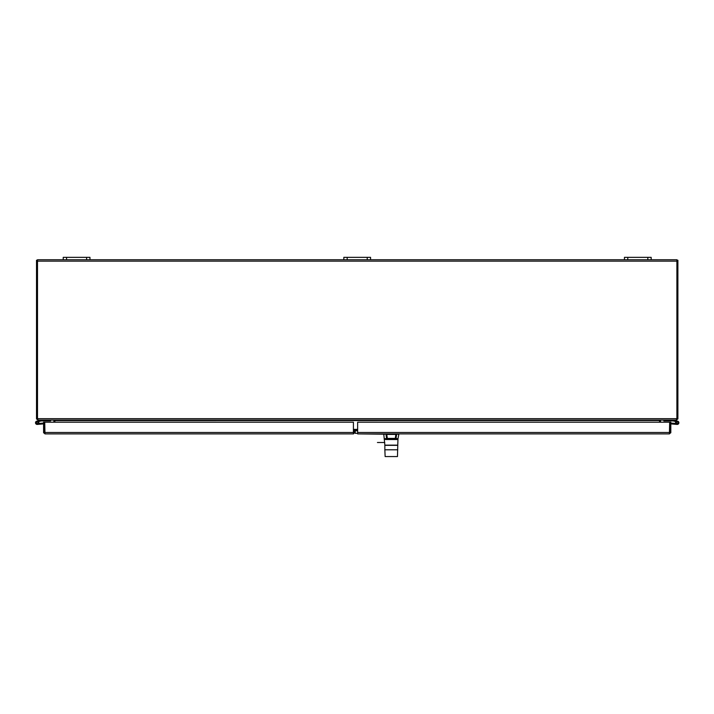 <?xml version="1.0" encoding="UTF-8"?>
<svg xmlns="http://www.w3.org/2000/svg" width="714" height="714" viewBox="0 0 714 714"><rect width="100%" height="100%" fill="white"/><g stroke="black" fill="none" stroke-linecap="round" stroke-linejoin="round"><path stroke-width="1.07" d="M37.922 419.85L36.548 419.011L37.503 418.779M53.845 420.091L37.922 420.091M53.898 422.206L53.898 420.51M54.889 420.876L54.889 422.206L54.889 420.582L53.898 420.876M37.503 260.244L36.512 260.244L36.512 418.681A1.41 1.41 0 0 0 36.548 419.011M86.617 259.744L89.964 259.744L89.964 257.343L63.234 257.343L63.234 259.744L86.617 259.744L86.617 257.343M647.83 259.744L651.168 259.744L651.168 257.343L624.447 257.343L624.447 259.744L647.83 259.744L647.83 257.343M370.566 257.343L370.566 259.744L370.566 257.343L370.566 259.744L370.566 257.343L343.836 257.343L343.836 259.744L624.447 259.744M676.899 418.779L677.854 419.011L676.488 419.85M676.488 420.091L660.557 420.091M659.522 420.582L659.522 422.206L659.593 420.51L54.889 420.582M659.522 420.876L660.504 420.876L660.504 422.206M677.854 419.011A1.41 1.41 0 0 0 677.889 418.681L677.889 260.244L676.899 260.244M37.503 261.154L37.503 419.109L38.279 420.091L676.122 420.091L676.899 419.109L676.899 261.154L37.503 261.154L37.503 259.744L63.234 259.744M353.421 430.792L357.643 430.792M353.421 429.801L357.643 429.801M651.168 259.744L676.899 259.744L676.899 261.154M89.964 259.744L343.836 259.744M386.569 433.898L384.498 433.898M384.908 433.898L385.614 433.898M397.903 434.201L384.212 433.898L383.802 434.407L386.39 433.898M385.364 433.898L386.372 433.898M386.738 433.898L385.997 434.407A2733.701 2683.56 -9.9 0 0 386.586 438.414L385.176 438.682M395.288 438.646L386.586 438.414L395.288 438.396A2772.096 2721.161 180 0 0 395.877 434.407L396.627 434.407A2733.701 2683.56 9.9 0 1 396.029 438.414L397.966 438.78A0.527 0.482 -167.8 0 0 397.957 438.86L397.1 439.529L397.957 438.86L398.823 434.407L396.225 433.898M387.336 438.646L387.336 438.396A2772.096 2721.161 180 0 1 386.738 434.407L395.877 434.407L395.877 433.898M384.659 438.86L385.524 439.529L384.659 438.86A0.527 0.482 -12.2 0 0 384.659 438.78L397.555 439.021L396.029 438.414M386.89 438.664L385.06 439.021L385.524 439.529L397.1 439.529L397.555 439.021L395.734 438.664M386.524 439.503L387.104 439.494M397.984 438.753L397.76 445.134L384.864 445.134L383.802 434.407M385.435 456.558L397.475 456.558L397.769 445.34L384.846 445.34L396.797 445.233M397.769 449.793L384.846 449.793L384.846 445.34M395.761 445.233L384.953 445.233M355.224 430.792L355.224 433.336L357.643 433.336M353.421 431.675L355.224 431.675M353.421 432.666L355.224 432.666M354.412 432.497L353.751 433.693L353.421 433.166M353.421 433.898L44.991 433.898L44.723 422.206L353.421 422.206L353.421 433.898M43.59 432.497L43.59 422.206L44.58 422.206L44.58 432.497L43.59 432.497L44.991 433.898M43.634 432.845L44.991 432.916L44.58 432.497M384.712 434.201L357.643 433.898L357.643 422.206L669.678 422.206L669.411 433.898L357.643 433.898M398.269 433.898L669.411 433.898L670.812 432.497L669.821 432.497L669.821 422.206L670.812 422.206L670.812 432.497M670.767 432.845L669.411 432.916L669.821 432.497M47.213 420.091L47.213 420.93L41.278 420.93L37.003 421.947A0.839 0.839 0 0 0 36.45 423.134A0.839 0.839 0 0 0 37.726 423.411A0.839 0.839 0 0 0 37.699 422.099A0.839 0.839 0 0 0 36.387 422.527A0.839 0.839 0 0 0 37.271 423.598M38.708 423.464L39.663 423.384L39.734 424.214L37.342 424.428A1.669 1.669 0 0 1 36.548 421.224A1.669 1.669 0 0 1 38.61 421.885A1.669 1.669 0 0 1 37.913 424.268A1.669 1.669 0 0 1 35.62 423.322A1.669 1.669 0 0 1 36.807 421.135L41.225 420.091M47.213 420.93L50.56 420.93L50.56 420.091M36.807 421.135L41.18 420.1M38.61 421.885L37.699 422.099A0.839 0.839 0 0 0 37.003 421.947A0.839 0.839 0 0 1 37.699 422.099M39.734 424.214L43.59 423.884M43.59 423.045L39.663 423.384M37.333 423.554A0.803 0.803 0 0 0 37.806 422.251A0.803 0.803 0 0 0 36.441 422.492A0.803 0.803 0 0 0 37.333 423.554M677.399 421.947A0.839 0.839 0 0 0 676.676 423.411A0.839 0.839 0 0 0 677.961 423.134A0.839 0.839 0 0 0 677.399 421.947L673.124 420.93L667.188 420.93L667.188 420.091M673.177 420.091L677.595 421.135A1.669 1.669 0 0 1 678.782 423.322A1.669 1.669 0 0 1 676.488 424.268A1.669 1.669 0 0 1 675.792 421.885L676.702 422.099M673.222 420.1L677.595 421.135M663.85 420.091L663.85 420.93L667.188 420.93M676.515 423.232A0.839 0.839 0 0 0 677.14 423.598M677.059 424.428L670.812 423.884M674.668 424.214L674.739 423.384L675.694 423.464M674.739 423.384L670.812 423.045M677.068 423.554A0.803 0.803 0 0 1 676.595 422.251A0.803 0.803 0 0 1 677.961 422.492A0.803 0.803 0 0 1 677.068 423.554M66.58 259.744L66.58 257.343M627.784 259.744L627.784 257.343M347.183 259.744L347.183 257.343M367.219 257.343L367.219 259.744M353.421 429.391L357.643 429.391M37.503 418.681L676.899 418.681M353.421 431.559L355.224 431.559M44.723 432.497L353.421 432.497M357.643 432.497L669.678 432.497M384.775 442.501L377.438 442.501L384.775 442.501M398.823 434.407L398.403 433.898M385.141 456.558L384.846 449.793"/></g></svg>
